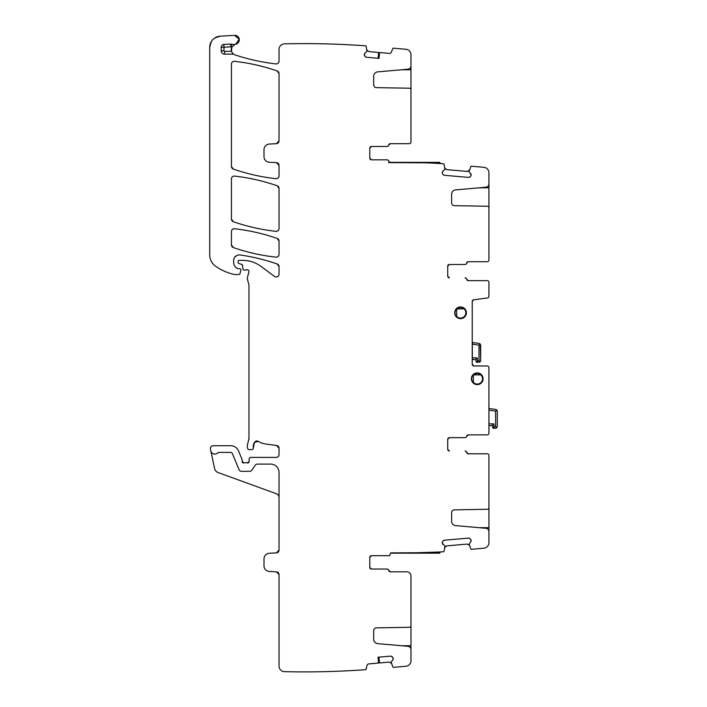 <?xml version="1.0" encoding="UTF-8"?>
<svg xmlns="http://www.w3.org/2000/svg" width="707" height="707" viewBox="0 0 707 707"><rect width="100%" height="100%" fill="white"/><g stroke="black" fill="none" stroke-linecap="round" stroke-linejoin="round"><path stroke-width="1.06" d="M393.172 658.385A1.944 1.944 0 0 0 392.482 657.068L393.189 658.579A1.944 1.944 0 0 1 392.738 660.002L391.112 662.061L392.871 667.001A0.557 0.557 0 0 0 393.437 667.337L405.898 666.241A5.568 5.568 0 0 0 410.979 660.7L410.979 649.627A3.341 3.341 0 0 0 407.93 646.295L377.75 643.653A4.454 4.454 0 0 1 373.685 639.216L373.685 630.653A2.784 2.784 0 0 1 376.416 627.869L409.344 627.295A1.67 1.67 0 0 0 410.979 625.624L410.979 575.993A4.171 4.171 0 0 0 406.808 571.822L390.335 571.822A1.67 1.67 0 0 1 388.691 570.425A1.67 1.67 0 0 0 387.047 569.038L371.458 569.038L369.788 567.368L369.788 557.346L371.458 555.675A1.67 1.67 0 0 0 369.788 557.346L371.458 555.675L389.592 555.675L390.732 552.892L410.979 552.892A457.853 457.853 0 0 0 443.66 551.725A0.557 0.557 0 0 0 444.058 551.31L444.933 546.149L442.29 543.082A1.944 1.944 0 0 0 442.98 544.399M369.788 567.368A1.67 1.67 0 0 0 371.458 569.038L369.788 567.368A1.67 1.67 0 0 0 371.458 569.038L387.091 569.038A1.67 1.67 0 0 1 388.735 570.425A1.67 1.67 0 0 0 390.388 571.822L388.735 570.425L390.388 571.822L406.808 571.822M378.925 657.148L379.491 662.963L389.336 662.106L391.298 663.281M231.781 44.232L230.88 46.865L223.978 47.236L223.978 50.798L221.194 50.798L221.194 47.236A2.784 2.784 0 0 1 223.827 44.453L230.729 44.081A2.784 2.784 0 0 1 231.781 44.232A5.568 5.568 0 0 0 235.184 44.294A5.568 5.568 0 0 1 235.696 44.161A4.454 4.454 0 0 0 239.249 39.23A4.454 4.454 0 0 0 234.574 35.35L239.249 39.23L235.696 44.161L239.249 39.239L234.574 35.35L220.204 36.198L214.707 38.037L220.204 36.198A11.135 11.135 0 0 0 209.723 47.316L211.234 41.713L209.723 47.316L209.723 254.873A13.919 13.919 0 0 0 215.688 266.292A52.892 52.892 0 0 0 234.15 274.457A2.784 2.784 0 0 0 234.768 274.519L238.904 274.519A1.114 1.114 0 0 0 239.973 273.697L240.857 270.428A1.387 1.387 0 0 0 239.505 268.678L237.534 268.545A1.387 1.387 0 0 0 238.118 268.678L237.534 268.545C235.069 267.281 233.778 265.258 233.663 262.491L233.663 260.494A5.568 5.568 0 0 1 240 254.98C252.691 256.765 265.081 259.769 277.171 263.985A194.858 194.858 0 0 0 240 254.98C252.691 256.765 265.081 259.769 277.171 263.985L279.035 266.619L279.035 274.219A2.784 2.784 0 0 1 274.599 276.455L260.954 266.362A30.622 30.622 0 0 0 242.74 260.353L239.231 260.353A1.114 1.114 0 0 0 238.118 261.466L238.118 262.288A1.387 1.387 0 0 0 239.152 263.631L241.538 264.277L242.563 265.496L242.855 268.801A1.387 1.387 0 0 0 244.242 270.074L245.762 270.074A2.784 2.784 0 0 0 246.725 269.897A1.67 1.67 0 0 1 248.926 271.895L247.397 277.586A2.784 2.784 0 0 0 247.397 279.026L248.97 285.275L248.97 438.464L247.494 444.721A5.568 5.568 0 0 0 247.494 447.602L247.759 448.583A1.387 1.387 0 0 0 249.103 449.617L251.886 449.617A1.387 1.387 0 0 0 253.265 448.052L254.529 442.308L258.347 441.389A19.487 19.487 0 0 0 265.912 444.058L276.614 445.463L279.035 448.22A2.784 2.784 0 0 0 276.614 445.463L279.035 448.22L279.035 454.628C278.876 456.315 277.948 457.243 276.251 457.411A2.784 2.784 0 0 0 279.035 454.628C278.876 456.315 277.948 457.243 276.251 457.411L250.587 457.411A1.387 1.387 0 0 0 249.2 458.746L249.076 461.644L247.185 462.882A2.784 2.784 0 0 0 246.186 462.696L245.02 462.696A2.784 2.784 0 0 0 244.021 462.882L242.13 461.583L242.13 459.912A1.387 1.387 0 0 0 242.024 459.382L238.498 450.872A8.351 8.351 0 0 0 230.782 445.719L213.178 445.719A2.784 2.784 0 0 0 210.456 449.078L210.81 450.766A4.171 4.171 0 0 0 217.942 452.754A1.114 1.114 0 0 1 218.755 452.4L230.782 452.4A1.67 1.67 0 0 1 232.32 453.434L239.028 469.607A2.784 2.784 0 0 0 241.6 471.33L249.642 471.33A2.784 2.784 0 0 0 251.957 470.084L255.121 465.339A2.784 2.784 0 0 1 257.436 464.092L270.684 464.092A8.351 8.351 0 0 1 279.035 472.444L279.035 550.108L276.402 552.892A2.784 2.784 0 0 0 279.035 550.108L276.402 552.892L269.279 553.263A5.568 5.568 0 0 0 264.003 558.822L264.003 565.883A5.568 5.568 0 0 0 269.279 571.45L276.402 571.822L279.035 574.597A2.784 2.784 0 0 0 276.402 571.822L279.035 574.597L279.035 666.082A5.568 5.568 0 0 0 284.47 671.65A840.959 840.959 0 0 0 365.908 669.662A0.557 0.557 0 0 0 366.111 669.343L367.021 665.411A1.944 1.944 0 0 1 368.754 663.908L378.545 663.051L378.042 657.227L390.485 656.14L391.908 656.582A1.944 1.944 0 0 0 390.485 656.14M244.021 462.882L242.13 461.583A1.387 1.387 0 0 0 244.021 462.882M249.076 461.644L247.185 462.882A1.387 1.387 0 0 0 249.076 461.644M254.529 442.308L258.347 441.389A2.784 2.784 0 0 0 254.529 442.308A8.908 8.908 0 0 0 253.265 448.052L254.529 442.308M248.97 438.464L248.784 439.904A5.568 5.568 0 0 0 248.97 438.464M248.882 284.559L248.97 285.275A2.784 2.784 0 0 0 248.882 284.559M247.971 269.924L248.776 270.666L247.971 269.924M241.538 264.277L242.563 265.496A1.387 1.387 0 0 0 241.538 264.277M278.258 276.154L276.614 276.976L278.258 276.154M277.171 263.985L279.035 266.619A2.784 2.784 0 0 0 277.171 263.985M234.618 257.375L236.774 255.492L234.618 257.375M237.534 268.545C235.069 267.281 233.778 265.258 233.663 262.491A6.681 6.681 0 0 0 237.534 268.545M231.525 51.47L231.808 47.13L231.525 51.47M364.326 54.598A1.944 1.944 0 0 0 364.777 56.021L364.344 54.404A1.944 1.944 0 0 1 365.033 53.078L366.986 51.337L366.111 46.167A0.557 0.557 0 0 0 365.908 45.849A840.959 840.959 0 0 0 284.603 43.861A5.568 5.568 0 0 0 279.035 49.428L279.035 61.147C278.823 62.985 277.789 63.904 275.942 63.913A2.784 2.784 0 0 0 279.035 61.147C278.823 62.985 277.789 63.904 275.942 63.913C261.988 62.322 248.351 59.326 235.033 54.907A202.653 202.653 0 0 0 275.942 63.913C261.988 62.322 248.351 59.326 235.033 54.907A5.568 5.568 0 0 1 234.07 54.492A2.784 2.784 0 0 0 232.709 54.139L232.709 53.423L234.07 54.492M378.139 58.292L378.59 52.468L368.754 51.602L367.021 50.1M442.273 172.623A1.944 1.944 0 0 0 442.723 174.046L442.29 172.428A1.944 1.944 0 0 1 442.98 171.112L444.933 169.362L444.058 164.201A0.557 0.557 0 0 0 443.66 163.785A457.853 457.853 0 0 0 410.979 162.619L390.335 162.619A1.67 1.67 0 0 1 388.691 161.231A1.67 1.67 0 0 0 387.047 159.835L371.458 159.835L369.788 158.165A1.67 1.67 0 0 0 371.458 159.835L369.788 158.165L369.788 148.143L371.458 146.473L387.091 146.473A1.67 1.67 0 0 0 388.735 145.085L390.388 143.689A1.67 1.67 0 0 0 388.735 145.085L390.388 143.689L409.309 143.689A1.67 1.67 0 0 0 410.979 142.019L410.979 89.886A1.67 1.67 0 0 0 409.344 88.216L376.416 87.641A2.784 2.784 0 0 1 373.685 84.858L373.685 76.294A4.454 4.454 0 0 1 377.75 71.858L407.93 69.215A3.341 3.341 0 0 0 410.979 65.884L410.979 54.81A5.568 5.568 0 0 0 405.898 49.269L393.437 48.173A0.557 0.557 0 0 0 392.871 48.509L391.298 52.23A1.944 1.944 0 0 1 389.336 53.405L379.535 52.548L379.023 58.372L366.58 57.285L365.254 56.595A1.944 1.944 0 0 0 366.58 57.285M369.788 148.143L371.458 146.473A1.67 1.67 0 0 0 369.788 148.143A1.67 1.67 0 0 1 371.458 146.473L387.047 146.473A1.67 1.67 0 0 0 388.691 145.085A1.67 1.67 0 0 1 390.335 143.689L409.309 143.689M277.171 238.436L279.035 241.069A2.784 2.784 0 0 0 277.171 238.436L279.035 241.069L279.035 254.387C278.823 256.217 277.798 257.145 275.951 257.154C261.378 255.554 247.158 252.355 233.31 247.556L231.436 244.922A2.784 2.784 0 0 0 233.31 247.556L231.436 244.922L231.436 231.525C231.649 229.695 232.683 228.768 234.53 228.759C249.103 230.385 263.322 233.61 277.171 238.436A194.858 194.858 0 0 0 234.53 228.759C249.103 230.385 263.322 233.61 277.171 238.436M231.436 231.525C231.649 229.695 232.683 228.768 234.53 228.759A2.784 2.784 0 0 0 231.436 231.525M275.951 257.154C261.378 255.554 247.158 252.355 233.31 247.556A194.858 194.858 0 0 0 275.951 257.154A2.784 2.784 0 0 0 279.035 254.387C278.823 256.217 277.798 257.145 275.951 257.154M231.436 64.081C231.649 62.243 232.683 61.323 234.53 61.315C249.103 62.932 263.313 66.158 277.171 70.974L279.035 73.599A2.784 2.784 0 0 0 277.171 70.974L279.035 73.599L279.035 140.914L276.402 143.689A2.784 2.784 0 0 0 279.035 140.914L276.402 143.689L269.279 144.06A5.568 5.568 0 0 0 264.003 149.628L264.003 156.689A5.568 5.568 0 0 0 269.279 162.248L276.402 162.619L279.035 165.403A2.784 2.784 0 0 0 276.402 162.619L279.035 165.403L279.035 175.91C278.823 177.74 277.798 178.668 275.951 178.677C261.378 177.068 247.158 173.86 233.31 169.053L231.436 166.419A2.784 2.784 0 0 0 233.31 169.053L231.436 166.419L231.436 64.081C231.649 62.243 232.683 61.323 234.53 61.315C249.103 62.932 263.313 66.158 277.171 70.974A194.858 194.858 0 0 0 234.53 61.315A2.784 2.784 0 0 0 231.436 64.081M275.951 178.677C261.378 177.068 247.158 173.86 233.31 169.053A194.858 194.858 0 0 0 275.951 178.677A2.784 2.784 0 0 0 279.035 175.91C278.823 177.74 277.798 178.668 275.951 178.677M233.31 221.715L231.436 219.09A2.784 2.784 0 0 0 233.31 221.715L231.436 219.09L231.436 178.862C231.649 177.024 232.683 176.105 234.53 176.096C249.103 177.722 263.322 180.948 277.171 185.773L279.035 188.398A2.784 2.784 0 0 0 277.171 185.773L279.035 188.398L279.035 228.573C278.823 230.411 277.798 231.33 275.951 231.339C261.378 229.731 247.158 226.523 233.31 221.715A194.858 194.858 0 0 0 275.951 231.339C261.378 229.731 247.158 226.523 233.31 221.715M279.035 228.573C278.823 230.411 277.798 231.33 275.951 231.339A2.784 2.784 0 0 0 279.035 228.573M234.53 176.096C249.103 177.722 263.322 180.948 277.171 185.773A194.858 194.858 0 0 0 234.53 176.096A2.784 2.784 0 0 0 231.436 178.862C231.649 177.024 232.683 176.105 234.53 176.096M447.725 449.334A1.67 1.67 0 0 0 449.396 451.004L447.725 449.334A1.67 1.67 0 0 0 449.396 451.004L447.725 449.334L447.725 439.321L449.396 437.651A1.67 1.67 0 0 0 447.725 439.321L449.396 437.651A1.67 1.67 0 0 0 447.725 439.321M487.256 453.788L468.326 453.788L466.682 452.4A1.67 1.67 0 0 0 468.326 453.788L466.682 452.4A1.67 1.67 0 0 0 465.029 451.004L464.985 451.004A1.67 1.67 0 0 1 466.629 452.4A1.67 1.67 0 0 0 468.281 453.788L487.256 453.788A1.67 1.67 0 0 1 488.926 455.458L488.926 456.607M469.245 545.256L467.274 544.081L446.691 545.875L444.968 547.377M445.613 546.325L446.691 545.875L445.613 546.325M411.898 552.892L439.109 552.026L411.898 552.892M439.577 551.999L443.66 551.725L439.577 551.999M390.388 162.619L388.735 161.231A1.67 1.67 0 0 0 390.388 162.619L388.735 161.231A1.67 1.67 0 0 0 387.091 159.835L381.091 159.835M444.968 168.133L446.691 169.636L467.274 171.43L469.245 170.254M468.423 171.182L467.274 171.43L468.423 171.182M447.725 276.19A1.67 1.67 0 0 0 449.396 277.86L447.725 276.19A1.67 1.67 0 0 0 449.396 277.86L447.725 276.19L447.725 266.177L449.396 264.506L465.029 264.506A1.67 1.67 0 0 0 466.682 263.11L468.326 261.723A1.67 1.67 0 0 0 466.682 263.11L468.326 261.723L487.256 261.723A1.67 1.67 0 0 0 488.926 260.052L488.926 207.911A1.67 1.67 0 0 0 487.282 206.241L454.362 205.666A2.784 2.784 0 0 1 451.623 202.882L451.623 194.319A4.454 4.454 0 0 1 455.688 189.883L485.877 187.24A3.341 3.341 0 0 0 488.926 183.917L488.926 172.844A5.568 5.568 0 0 0 483.844 167.294L471.375 166.207A0.557 0.557 0 0 0 470.818 166.543L469.059 171.474L471.127 174.956A1.944 1.944 0 0 0 470.676 173.533M447.725 266.177L449.396 264.506A1.67 1.67 0 0 0 447.725 266.177A1.67 1.67 0 0 1 449.396 264.506L464.985 264.506A1.67 1.67 0 0 0 466.629 263.11A1.67 1.67 0 0 1 468.281 261.723L487.256 261.723M487.256 280.644L468.326 280.644L466.682 279.256A1.67 1.67 0 0 0 468.326 280.644L466.682 279.256A1.67 1.67 0 0 0 465.029 277.86L464.985 277.86A1.67 1.67 0 0 1 466.629 279.256A1.67 1.67 0 0 0 468.281 280.644L487.256 280.644A1.67 1.67 0 0 1 488.926 282.314L488.926 296.33A1.67 1.67 0 0 1 487.477 297.983L473.672 299.803A1.67 1.67 0 0 0 472.223 301.456L473.672 299.803L472.223 301.456L472.223 364.299A1.67 1.67 0 0 0 473.893 365.97L472.223 364.299L473.893 365.97L487.256 365.97A1.67 1.67 0 0 1 488.926 367.64L488.926 433.197A1.67 1.67 0 0 1 487.256 434.867L468.281 434.867A1.67 1.67 0 0 0 466.629 436.254A1.67 1.67 0 0 1 464.985 437.651L449.396 437.651M463.872 437.651L465.029 437.651A1.67 1.67 0 0 0 466.682 436.254L468.326 434.867A1.67 1.67 0 0 0 466.682 436.254L468.326 434.867L487.256 434.867M488.926 455.458L488.926 533.264M488.926 507.979L488.926 507.599A1.67 1.67 0 0 1 487.282 509.27L454.362 509.844A2.784 2.784 0 0 0 451.623 512.628L451.623 521.192A4.454 4.454 0 0 0 455.688 525.628L485.877 528.27A3.341 3.341 0 0 1 488.926 531.593L488.926 542.667A5.568 5.568 0 0 1 483.844 548.217L471.375 549.304A0.557 0.557 0 0 1 470.818 548.968L469.059 544.037L470.676 541.977A1.944 1.944 0 0 0 471.127 540.555L471.109 540.36A1.944 1.944 0 0 0 470.42 539.034L469.846 538.557A1.944 1.944 0 0 0 468.432 538.107L444.526 540.201A1.944 1.944 0 0 0 443.201 540.89L442.723 541.465A1.944 1.944 0 0 0 442.273 542.888L442.29 543.082M442.723 174.046L443.201 174.62A1.944 1.944 0 0 0 444.526 175.309L468.432 177.404A1.944 1.944 0 0 0 469.846 176.953L470.42 176.476A1.944 1.944 0 0 0 471.109 175.15L471.127 174.956M364.777 56.021L365.254 56.595M221.194 50.798A3.341 3.341 0 0 0 224.534 54.139L232.709 54.139M392.482 657.068L391.908 656.582M477.234 384.617A5.842 5.842 0 0 0 483.075 378.775A5.842 5.842 0 0 0 477.234 372.925A5.842 5.842 0 0 0 471.392 378.775A5.842 5.842 0 0 0 477.234 384.617M460.531 306.953A5.842 5.842 0 0 0 454.689 312.803A5.842 5.842 0 0 0 460.531 318.645A5.842 5.842 0 0 0 466.381 312.803A5.842 5.842 0 0 0 460.531 306.953M390.741 552.892L438.932 552.609L438.932 553.166L390.626 553.166L439.489 553.166L440.046 552.556L438.932 552.609L440.046 552.556L439.993 551.973L438.879 552.043L438.932 552.609M442.723 541.465L442.273 542.888M444.526 540.201L443.201 540.89M468.432 538.107L469.846 538.557M470.42 539.034L471.109 540.36M470.676 541.977L471.127 540.555M488.926 432.048L488.926 433.197M488.926 282.314L488.926 283.463M488.926 182.247L488.926 187.815L479.364 187.815M488.422 206.718L488.926 206.718L488.926 187.815M488.926 206.718L488.926 207.531M488.926 258.903L488.926 260.052M470.42 176.476L471.109 175.15M468.432 177.404L469.846 176.953M444.526 175.309L443.201 174.62M442.98 171.112L442.29 172.428M439.489 162.345A0.557 0.557 0 0 1 440.046 162.955A0.557 0.557 0 0 0 439.489 162.345L439.993 163.538L438.879 163.467L438.932 162.902L440.046 162.955L438.932 162.902L439.489 162.345L389.424 162.345L438.932 162.345M388.717 162.619L438.932 162.902M410.979 89.497L410.979 65.892M379.535 52.548L378.925 58.363M365.033 53.078L364.344 54.404M230.729 44.081L230.88 46.865A8.351 8.351 0 0 0 231.808 47.122A5.568 5.568 0 0 0 231.489 51.355L232.709 53.423M231.808 47.122L235.184 44.294M378.545 663.051L378.139 657.218M392.738 660.002L393.189 658.579M410.979 626.013L410.979 649.618M369.788 557.346A1.67 1.67 0 0 1 371.458 555.675M440.046 552.556A0.557 0.557 0 0 1 439.489 553.166A0.557 0.557 0 0 0 440.046 552.556L439.993 551.973M472.223 302.587L472.223 305.61M371.458 159.835A1.67 1.67 0 0 1 369.788 158.165M410.979 140.87L410.979 142.019M210.81 450.766L214.575 468.467A5.568 5.568 0 0 0 218.11 472.541L276.287 493.716A4.171 4.171 0 0 1 279.035 497.64M472.223 342.48L472.93 342.577L472.294 344.176L478.984 345.096L480.239 344L479.205 343.443L480.654 345.096L480.689 360.632L480.203 361.816L480.689 360.632L480.239 344M472.93 342.577L479.205 343.443L472.93 342.577A0.557 0.557 0 0 0 472.294 343.134L472.329 359.536L475.74 359.527L476.076 361.392L477.172 362.311L480.203 361.816L479.019 360.632L478.984 345.096M476.076 361.392L477.172 362.311L476.076 361.392L475.74 359.527L477.137 357.857L477.632 360.641L477.172 362.311L476.076 361.392L479.019 360.632M479.019 362.302L480.203 361.816M476.712 362.214A1.114 1.114 0 0 1 476.244 361.825M475.74 359.527L477.137 357.857L472.329 357.866M458.737 307.236L460.522 307.236L464.101 308.897A5.285 5.285 0 0 1 460.549 318.088A5.285 5.285 0 0 1 456.66 316.4L456.642 309.215A5.285 5.285 0 0 1 456.943 308.906L464.101 308.897L463.96 308.411A5.568 5.568 0 0 1 460.549 318.362A5.568 5.568 0 0 1 456.174 316.268C454.583 313.97 454.574 311.663 456.165 309.348A5.568 5.568 0 0 1 458.083 307.801M459.02 307.439A5.568 5.568 0 0 1 460.522 307.236L456.943 308.906M464.101 308.897L463.96 308.411M466.099 312.83L466.107 314.571M455.087 313.961A5.568 5.568 0 0 1 455.078 311.663M456.174 316.268A5.568 5.568 0 0 0 460.549 318.362A5.568 5.568 0 0 1 456.174 316.268L456.66 316.4M456.165 309.348A5.568 5.568 0 0 1 457.084 308.429A5.568 5.568 0 0 0 456.165 309.348L456.642 309.215M488.926 410.175L495.607 411.112L496.871 410.016L495.837 409.459L497.277 411.112L497.277 426.648L496.791 427.832L497.277 426.648M488.926 408.487L495.837 409.459L489.562 408.575L488.926 409.132A0.557 0.557 0 0 1 489.562 408.575L488.926 409.132M495.607 411.112L495.607 426.648L496.791 427.832L495.607 428.318L496.791 427.832M497.277 411.112L496.871 410.016M495.607 426.648L494.228 426.648L493.76 428.318L495.607 428.318L493.76 428.318L492.664 427.399L493.76 428.318L492.664 427.399L492.328 425.534L493.733 423.864L494.228 426.648L492.664 427.399L492.328 425.534L493.733 423.864L488.926 423.864M493.3 428.221A1.114 1.114 0 0 1 492.832 427.832M488.926 425.534L492.328 425.534L488.926 425.534M475.449 373.208L477.234 373.208L480.813 374.878A5.285 5.285 0 0 1 477.234 384.06A5.285 5.285 0 0 1 473.354 382.363L473.354 375.178A5.285 5.285 0 0 1 473.655 374.878L480.813 374.878L480.672 374.392A5.568 5.568 0 0 1 477.234 384.343A5.568 5.568 0 0 1 472.868 382.231C471.286 379.924 471.286 377.618 472.868 375.311A5.568 5.568 0 0 1 474.795 373.764M475.731 373.411A5.568 5.568 0 0 1 477.234 373.208L473.655 374.878M482.801 378.811L482.801 380.552M471.79 379.924A5.568 5.568 0 0 1 471.79 377.626M472.868 382.231A5.568 5.568 0 0 0 477.234 384.343A5.568 5.568 0 0 1 472.868 382.231L473.354 382.363M472.868 375.311A5.568 5.568 0 0 1 473.796 374.392A5.568 5.568 0 0 0 472.868 375.311L473.354 375.178M488.926 527.696L479.364 527.696M488.926 508.793L488.422 508.793M410.475 88.684L410.979 88.684M410.979 69.781L401.426 69.781M223.978 50.798A0.557 0.557 0 0 0 224.534 51.355L231.489 51.355M224.534 54.139L224.534 51.355M221.194 47.236L223.978 47.236L223.827 44.453M410.979 645.73L401.426 645.73M410.979 626.826L410.475 626.826M493.76 428.318L492.664 427.399"/></g></svg>
